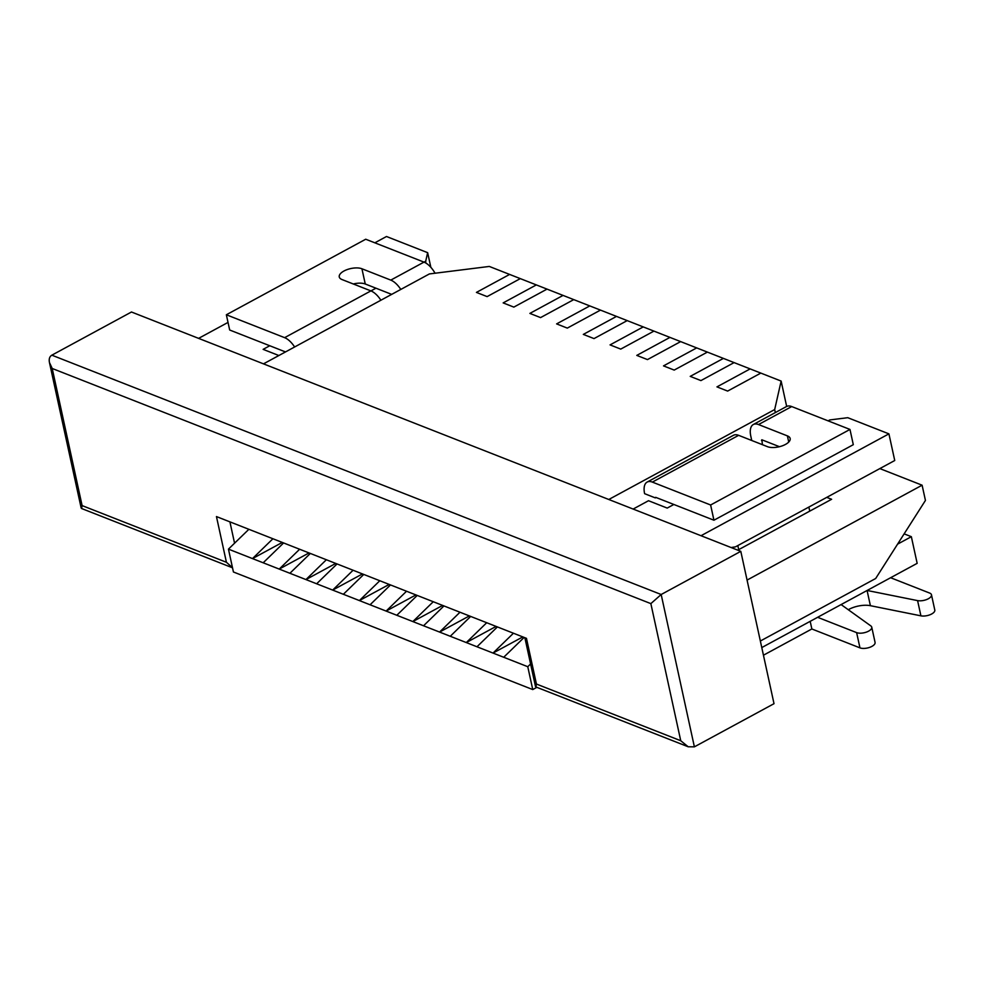 <?xml version="1.0" encoding="UTF-8"?>
<svg xmlns="http://www.w3.org/2000/svg" width="984" height="984" viewBox="0 0 984 984"><rect width="100%" height="100%" fill="white"/><g stroke="black" fill="none" stroke-linecap="round" stroke-linejoin="round"><path stroke-width="1.48" d="M476.428 292.408L509.614 274.425L520.302 278.62L487.117 296.602L520.302 278.62L547.03 289.112L513.845 307.106L547.03 289.112L573.746 299.616L540.573 317.598L573.746 299.616L600.474 310.108L567.301 328.103L600.474 310.108L616.513 316.405L627.202 320.612L594.016 338.594L627.202 320.612L653.929 331.104L620.744 349.099L653.929 331.104L680.657 341.608L647.472 359.591L680.657 341.608L707.373 352.1L674.2 370.082L707.373 352.1L723.412 358.397L734.101 362.604L700.928 380.587L734.101 362.604L760.829 373.096L727.643 391.078L760.829 373.096L781.136 381.079L774.679 409.553L608.788 499.491L263.491 363.859L429.393 273.933L489.306 266.443L509.614 274.425L476.428 292.408L487.117 296.602L476.428 292.408M503.156 302.9L536.341 284.917L503.156 302.9L513.845 307.106L503.156 302.9M529.884 313.404L563.057 295.409L529.884 313.404L540.573 317.598L529.884 313.404M556.612 323.896L589.785 305.913L556.612 323.896L567.301 328.103L556.612 323.896M583.327 334.4L616.513 316.405L583.327 334.4L594.016 338.594L583.327 334.4M610.055 344.892L643.241 326.909L610.055 344.892L620.744 349.099L610.055 344.892M636.783 355.396L669.956 337.401L636.783 355.396L647.472 359.591L636.783 355.396M663.511 365.888L696.684 347.906L663.511 365.888L674.2 370.082L663.511 365.888M690.227 376.38L723.412 358.397L690.227 376.38L700.928 380.587L690.227 376.38M716.955 386.884L750.14 368.902L716.955 386.884L727.643 391.078L716.955 386.884M656.057 497.486L655.307 497.892L644.618 493.685A18.229 9.004 -118.5 0 1 647.152 482.074A18.229 9.004 -118.5 0 1 652.355 482.099L710.62 504.989L849.979 429.442L791.714 406.564A18.229 9.004 -118.5 0 0 786.511 406.527L753.338 424.51A18.229 9.004 -118.5 0 0 750.792 436.133L751.751 440.488M655.307 497.892L655.676 497.338L713.941 520.216L710.62 504.989M713.941 520.216L853.3 444.682L849.979 429.442M890.618 577.731L929.634 593.057A8.684 3.825 167.7 0 1 931.479 594.803L934.8 610.043A8.684 3.825 167.7 0 1 930.323 614.631A8.684 3.825 167.7 0 1 920.913 615.836L870.397 605.689A17.368 7.638 -12.3 0 0 848.294 609.723M841.111 604.57L870.865 625.935A8.684 3.825 167.7 0 1 871.75 627.177L875.071 642.417A8.684 3.825 167.7 0 1 869.807 647.312A8.684 3.825 167.7 0 1 859.954 647.866L811.849 628.973L763.449 655.209M810.189 621.334L811.849 628.973M753.338 424.51A18.229 9.004 -118.5 0 1 758.529 424.547L787.397 435.887A13.026 5.732 167.7 0 1 790.164 438.507A13.026 5.732 167.7 0 1 782.268 445.85A13.026 5.732 167.7 0 1 767.483 446.674L738.627 435.334A18.229 9.004 61.5 0 0 733.424 435.309L647.152 482.074M779.451 446.699L761.85 439.786L762.44 444.694M871.75 627.177A8.684 3.825 167.7 0 1 866.486 632.072A8.684 3.825 167.7 0 1 856.634 632.626L817.618 617.3M931.479 594.803A8.684 3.825 167.7 0 1 927.002 599.391A8.684 3.825 167.7 0 1 917.592 600.609L867.125 590.474M226.357 314.769L284.622 337.66L370.894 290.895L342.026 279.554A13.026 5.732 167.7 0 1 339.259 276.935A13.026 5.732 167.7 0 1 347.155 269.591A13.026 5.732 167.7 0 1 361.928 268.767L390.796 280.108L423.981 262.113L365.716 239.235L226.357 314.769L229.678 330.009L285.495 351.928M423.981 262.113A18.229 9.004 61.5 0 1 435.051 273.22M284.622 337.66A18.229 9.004 61.5 0 1 294.622 346.995M400.796 289.431A18.229 9.004 -118.5 0 0 390.796 280.108M391.681 294.376L365.261 283.995L361.928 268.767M353.293 283.982A13.026 5.732 167.7 0 1 365.261 283.995M375.949 288.201L370.931 290.907A18.229 9.004 61.5 0 1 380.894 300.231M828.11 420.857L829.795 419.934L847.765 417.696L888.921 433.858L894.739 460.512L735.479 546.846L731.1 547.534M737.816 545.579L738.701 549.638M673.856 504.472L667.214 508.076L648.505 500.721L633.143 509.06M424.018 262.138L425.715 261.215L427.646 252.679L386.491 236.504L374.855 242.814M228.03 322.408L198.596 338.373M278.866 355.531L263.134 349.357L269.764 345.753M522.824 636.906L493.021 653.069L513.439 633.229M486.711 622.724L466.293 642.564L476.982 646.771L503.71 657.263L524.128 637.423M459.983 612.232L439.577 632.072L466.293 642.564L496.096 626.414M476.982 646.771L497.4 626.931M433.267 601.728L412.849 621.568L423.538 625.775L439.577 632.072L469.368 615.91M450.266 636.267L470.672 616.427M406.54 591.236L386.122 611.076L412.849 621.568L442.64 605.418M423.538 625.775L443.956 605.935M379.812 580.732L359.394 600.572L370.082 604.779L386.122 611.076L415.924 594.926M396.81 615.271L417.228 595.431M353.084 570.24L332.666 590.08L359.394 600.572L389.197 584.422M370.082 604.779L390.5 584.939M326.368 559.748L305.95 579.576L332.666 590.08L362.469 573.93M343.367 594.274L363.772 574.435M299.64 549.244L279.222 569.084L305.95 579.576L335.741 563.426M316.639 583.783L337.057 563.943M272.912 538.752L252.494 558.592L279.222 569.084L309.025 552.934M289.911 573.278L310.329 553.438M530.585 663.966L527.768 666.709L532.75 689.563L233.429 571.987L228.448 549.134L252.494 558.592L282.297 542.43M263.183 562.787L283.601 542.947M532.75 689.563L536.858 687.336M228.448 549.134L248.866 529.306M527.768 666.709L503.71 657.263M897.568 544.152L911.344 536.686L917.162 563.34L761.788 647.57M904.136 533.857L911.344 536.686M427.646 252.679L430.844 267.304M425.764 262.999L425.715 261.215M888.921 433.858L701.026 535.714M781.136 381.079L786.671 406.453M775.343 412.579L774.679 409.553M680.744 740.731L536.428 684.04L526.465 638.345L216.455 516.575L226.418 562.27L82.102 505.591L52.214 368.483L650.854 603.622L680.744 740.731L688.197 746.782L694.384 746.844L774.014 703.683L740.804 551.347L131.475 312.002L51.844 355.175L661.174 594.508L740.804 551.347M536.428 684.04L535.899 686.955L688.197 746.782M650.854 603.622L661.174 594.508L694.384 746.844M760.361 641.014L875.674 578.506L925.44 500.438L922.106 485.198L747.077 580.08M879.844 468.593L922.106 485.198M737.766 550.154L831.615 499.282L826.757 497.375M808.873 507.067L809.758 511.127M226.418 562.27L232.482 567.682M82.102 505.591L81.574 508.507L232.507 567.793M52.214 368.483L49.458 362.543C48.77 359 49.569 356.54 51.844 355.175M788.737 442.037L787.397 435.887M856.634 632.626L859.954 647.866M867.076 590.486L870.397 605.689M917.592 600.609L920.913 615.836M758.529 424.547L791.714 406.564M652.355 482.099L738.627 435.334M762.231 439.934L761.481 440.328M229.912 521.864L234.561 543.193M535.493 686.488L524.866 637.718M81.168 508.027L49.458 362.543"/></g></svg>
